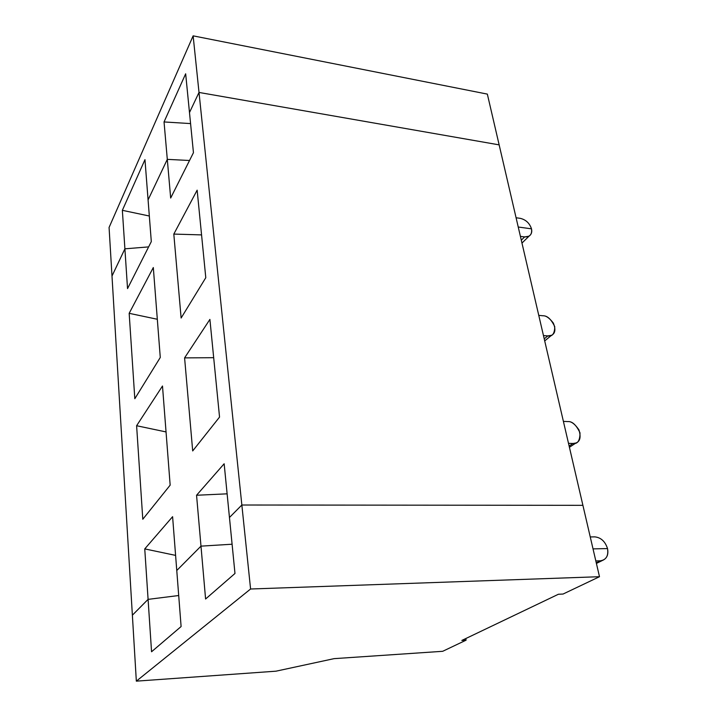 <?xml version="1.0" encoding="UTF-8"?>
<svg xmlns="http://www.w3.org/2000/svg" width="717" height="717" viewBox="0 0 717 717"><rect width="100%" height="100%" fill="white"/><g stroke="black" fill="none" stroke-linecap="round" stroke-linejoin="round"><path stroke-width="1.08" d="M520.282 218.344C525.857 219.698 529.603 223.193 531.494 228.831C529.603 223.193 525.857 219.698 520.282 218.344L516.079 217.753L520.282 218.344M518.239 227.02L531.494 228.831L518.239 227.02M499.149 144.87L199.012 92.448L189.485 112.551L185.658 73.797L164.041 121.944L167.303 159.362L148.078 199.909L167.303 159.362L189.521 160.491L167.303 159.362L164.041 121.944L190.57 123.584L164.041 121.944L185.658 73.797L189.485 112.551L199.012 92.448L193.133 35.85L487.345 94.106L499.149 144.87L487.345 94.106L193.133 35.85L109.074 227.468L193.133 35.85L199.012 92.448L499.149 144.87L199.012 92.448L241.853 505.01L582.903 505.324L241.853 505.01L229.458 517.486L241.853 505.01L250.583 589.007L241.853 505.01L582.903 505.324L599.493 576.71L250.583 589.007L136.338 681.15L250.583 589.007L599.493 576.71L499.149 144.87L582.903 505.324L241.853 505.01L199.012 92.448L189.485 112.551L193.447 152.694L170.673 198.035L167.303 159.362L148.078 199.909L144.968 159.658L151.305 241.593L127.536 288.601L124.901 248.826L111.995 276.054L124.901 248.826L122.356 210.323L144.968 159.658L122.356 210.323L124.901 248.826L148.625 246.899L124.901 248.826L111.995 276.054L109.074 227.468L132.376 615.186L148.087 599.367L178.703 595.522L148.087 599.367L132.376 615.186L136.338 681.15L132.376 615.186L148.087 599.367L151.556 651.762L144.753 548.899L172.6 516.688L176.767 570.508L200.984 546.139L232.093 544.221L200.984 546.139L176.767 570.508L181.105 626.541L151.556 651.762L181.105 626.541L176.767 570.508L200.984 546.139L205.591 599.009L196.557 495.259L224.152 463.765L234.979 573.466L205.591 599.009L234.979 573.466L229.458 517.486L241.853 505.01L229.458 517.486L224.152 463.765L196.557 495.259L227.119 493.834L196.557 495.259L200.984 546.139L176.767 570.508L172.6 516.688L144.753 548.899L148.087 599.367L132.376 615.186L111.995 276.054L124.901 248.826L148.625 246.899L124.901 248.826L127.536 288.601L151.305 241.593L148.078 199.909L167.303 159.362L189.521 160.491L167.303 159.362L170.673 198.035L193.447 152.694L189.485 112.551L199.012 92.448L499.149 144.87M149.324 216.014L122.356 210.323L149.324 216.014M461.847 640.433L466.095 640.164L465.799 638.542L466.095 640.164L461.847 640.433L558.418 594.25L563.042 594.052L599.493 576.71L563.042 594.052L558.418 594.25L461.847 640.433M593.031 548.881L607.523 548.577C608.67 554.591 606.923 558.579 602.298 560.524L596.275 562.863L600.443 560.802L595.827 560.927L600.443 560.802C606.25 559.843 608.608 555.765 607.523 548.577L593.031 548.881M275.964 671.184L136.338 681.15L275.964 671.184L334.077 658.645L442.685 651.305L466.095 640.164L442.685 651.305L334.077 658.645L275.964 671.184M205.788 277.703L181.123 318.025L173.81 234.083L197.148 190.166L205.788 277.703L197.148 190.166L173.81 234.083L201.558 234.898L173.81 234.083L181.123 318.025L205.788 277.703M153.313 267.54L160.276 357.469L134.814 398.715L129.168 313.32L153.313 267.54L129.168 313.32L134.814 398.715L160.276 357.469L153.313 267.54M219.545 417.088L192.694 450.939L184.592 357.882L209.902 319.406L219.545 417.088L209.902 319.406L184.592 357.882L213.684 357.693L184.592 357.882L192.694 450.939L219.545 417.088M162.49 386.006L170.162 485.149L142.791 519.251L136.606 425.728L162.49 386.006L136.606 425.728L142.791 519.251L170.162 485.149L162.49 386.006M520.408 236.359L524.629 236.915C529.962 237.022 532.247 234.325 531.494 228.831C532.256 232.048 531.422 234.504 528.994 236.198L524.629 236.915L520.408 236.359M521.295 240.186L524.629 236.915L521.295 240.186M538.763 315.372L543.092 315.776L538.763 315.372M543.45 335.547L547.797 335.915C552.332 336.775 554.644 333.683 554.752 326.638C551.239 319.298 547.349 315.686 543.092 315.776C546.103 315.641 549.518 318.07 553.327 323.071C555.872 329.345 555.281 333.423 551.534 335.296L547.797 335.915L544.221 338.863L547.797 335.915L543.45 335.547M157.319 319.262L129.168 313.32L157.319 319.262M563.401 421.39L567.855 421.578L563.401 421.39M568.5 443.339L572.982 443.482C577.66 444.164 579.999 440.623 580.008 432.844C576.289 424.975 572.238 421.22 567.855 421.578C571.225 421.211 574.917 423.98 578.942 429.868C581.137 437.083 580.116 441.475 575.876 443.025L572.982 443.482L569.128 446.037L572.982 443.482L568.5 443.339M166.039 431.93L136.606 425.728L166.039 431.93M232.093 544.221L200.984 546.139L232.093 544.221M178.703 595.522L148.087 599.367L178.703 595.522M590.252 536.943L594.841 536.872L590.252 536.943M607.523 548.577C605.202 541.443 600.971 537.544 594.841 536.872C600.971 537.544 605.202 541.443 607.523 548.577M175.602 555.388L144.753 548.899L175.602 555.388M602.298 560.524L596.41 563.437M528.994 236.198L521.967 243.081M544.696 340.907L551.534 335.296M569.423 447.283L575.876 443.025"/></g></svg>
